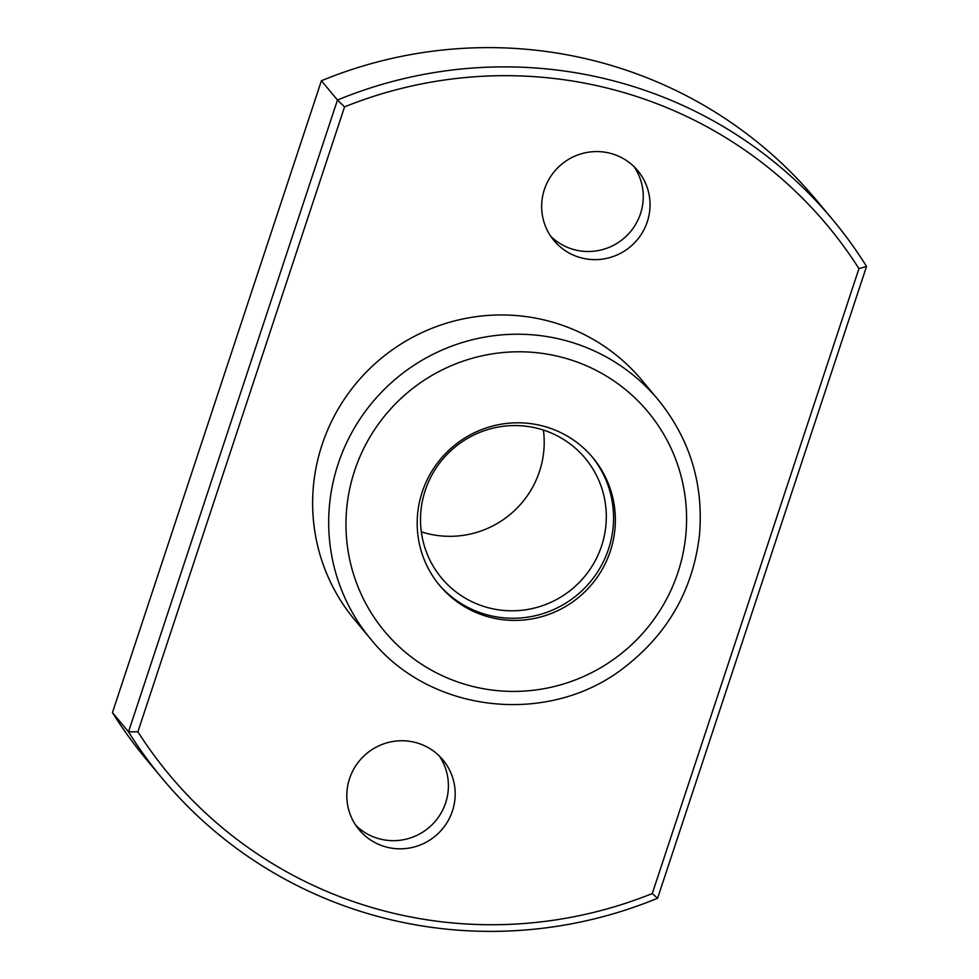 <?xml version="1.0" encoding="UTF-8"?>
<svg xmlns="http://www.w3.org/2000/svg" width="979" height="979" viewBox="0 0 979 979"><rect width="100%" height="100%" fill="white"/><g stroke="black" fill="none" stroke-linecap="round" stroke-linejoin="round"><path stroke-width="1.47" d="M832.713 219.688L816.645 200.426A436.389 429.353 140.2 0 0 321.406 80.755L337.474 100.017A436.389 429.353 140.2 0 1 832.713 219.688A436.389 429.353 140.2 0 1 866.55 266.423L657.594 898.245A436.389 429.353 140.2 0 1 162.355 778.574A436.389 429.353 140.2 0 1 128.518 731.839L337.474 100.017L344.571 106.858L137.892 731.766A428.594 421.692 140.2 0 0 652.271 893.546L858.95 268.638A428.594 421.692 140.2 0 0 344.571 106.858M321.406 80.755L112.45 712.577L128.518 731.839L137.892 731.766M112.45 712.577A436.389 429.353 140.2 0 0 146.287 759.312L162.355 778.574M349.564 778.611A54.555 53.674 -39.8 0 1 391.111 741.825A54.555 53.674 -39.8 0 1 442.9 759.863A54.555 53.674 -39.8 0 1 435.361 836.017A54.555 53.674 -39.8 0 1 359.097 829.727A54.555 53.674 -39.8 0 1 349.564 778.611M544.41 189.436A54.555 53.674 -39.8 0 1 585.956 152.651A54.555 53.674 -39.8 0 1 637.745 170.676A54.555 53.674 -39.8 0 1 630.219 246.83A54.555 53.674 -39.8 0 1 553.955 240.54A54.555 53.674 -39.8 0 1 544.41 189.436M658.133 399.701L642.065 380.439A187.026 184.015 140.2 0 0 464.523 318.628A187.026 184.015 140.2 0 0 322.067 444.735A187.026 184.015 140.2 0 0 354.777 619.964L370.833 639.226A187.026 184.015 -39.8 0 1 338.122 463.997A187.026 184.015 -39.8 0 1 480.591 337.89A187.026 184.015 -39.8 0 1 658.133 399.701C689.975 439.081 703.754 484.189 699.483 534.999C693.095 589.493 668.057 633.621 624.357 667.397C550.174 725.88 431.115 714.572 370.833 639.226M547.445 427.333A99.748 98.145 -39.8 0 1 592.882 457.731A99.748 98.145 -39.8 0 1 579.115 596.982A99.748 98.145 -39.8 0 1 439.657 585.479A99.748 98.145 -39.8 0 1 434.59 466.971A99.748 98.145 -39.8 0 1 547.445 427.333M634.147 166.785A54.555 53.674 -39.8 0 1 623.439 238.705A54.555 53.674 -39.8 0 1 550.761 236.306M439.302 755.959A54.555 53.674 -39.8 0 1 428.582 827.879A54.555 53.674 -39.8 0 1 355.915 825.481M652.271 893.546L657.594 898.245M866.55 266.423L858.95 268.638M543.406 430.05A93.507 92.002 -39.8 0 1 421.325 531.83M591.977 456.667A99.748 98.145 -39.8 0 1 577.329 594.84A99.748 98.145 -39.8 0 1 438.776 584.402M542.635 429.805A93.507 92.002 -39.8 0 1 585.234 458.294A93.507 92.002 -39.8 0 1 572.323 588.844A93.507 92.002 -39.8 0 1 441.59 578.063A93.507 92.002 -39.8 0 1 436.842 466.959A93.507 92.002 -39.8 0 1 542.635 429.805M354.606 470.764A171.435 168.682 -39.8 0 1 643.509 406.713A171.435 168.682 -39.8 0 1 550.688 687.344A171.435 168.682 -39.8 0 1 354.606 470.764"/></g></svg>
